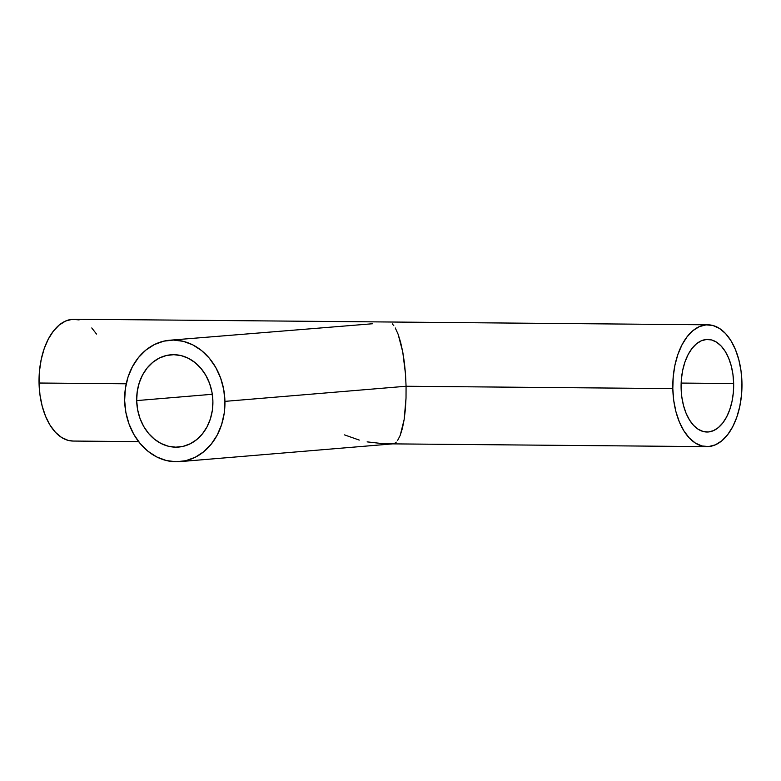 <?xml version="1.0" encoding="UTF-8"?>
<svg xmlns="http://www.w3.org/2000/svg" width="781" height="781" viewBox="0 0 781 781"><rect width="100%" height="100%" fill="white"/><g stroke="black" fill="none" stroke-linecap="round" stroke-linejoin="round"><path stroke-width="1.17" d="M136.685 400.594A46.294 38.054 85.2 0 1 170.941 354.789A46.294 38.054 85.2 0 1 212.891 401.258A46.294 38.054 85.2 0 1 178.634 447.064A46.294 38.054 85.2 0 1 136.685 400.594L212.315 394.278L136.685 400.594L137.222 391.574L139.213 382.924L142.562 374.958L147.16 367.988L152.812 362.286L159.304 358.079L166.402 355.511L173.821 354.681L181.27 355.638L188.475 358.333L195.152 362.667L201.049 368.466L205.93 375.515L209.62 383.539L211.973 392.238L212.891 401.258L212.354 410.279L210.362 418.928L207.004 426.895L202.416 433.865L196.763 439.566L190.261 443.774L183.174 446.341L175.754 447.171L168.305 446.215L161.101 443.52L154.423 439.186L148.527 433.387L143.645 426.338L139.955 418.313L137.602 409.615L136.685 400.594M406.071 386.253L224.928 401.366A60.918 50.072 85.2 0 1 179.855 461.63A60.918 50.072 85.2 0 1 124.648 400.487A60.918 50.072 85.2 0 1 169.721 340.223A60.918 50.072 85.2 0 1 224.928 401.366L406.071 386.253L406.022 398.066L406.071 386.253L672.812 388.606L406.071 386.253L405.524 374.324L406.071 386.253M405.368 409.293L406.022 398.066L404.158 419.504L405.368 409.293M402.41 428.31L404.158 419.504L400.214 435.368L402.41 428.31M397.636 440.416L400.214 435.368L397.636 440.416M394.786 443.257L396.24 442.124L394.786 443.257M179.855 461.63L392.95 443.852L383.461 443.725L367.129 441.87M681.11 387.913A46.294 26.29 -89.5 0 1 707.791 339.432A46.294 26.29 -89.5 0 1 733.652 383.53L681.149 383.071L733.652 383.53A46.294 26.29 -89.5 0 1 706.971 432.02A46.294 26.29 -89.5 0 1 681.11 387.913L681.423 378.853L682.74 370.048L684.996 361.857L688.12 354.574L691.976 348.492L696.427 343.835L701.309 340.799L706.414 339.481L711.559 339.94L716.538 342.166L721.175 346.051L725.276 351.479L728.683 358.206L731.28 366.006L732.959 374.548L733.652 383.53L733.339 392.599L732.022 401.395L729.766 409.595L726.642 416.869L722.786 422.951L718.325 427.607L713.453 430.653L708.347 431.961L703.203 431.502L698.224 429.286L693.587 425.391L689.486 419.973L686.069 413.237L683.482 405.446L681.803 396.894L681.11 387.913M707.918 324.808A60.918 34.589 -89.5 0 1 741.95 382.836A60.918 34.589 -89.5 0 1 706.844 446.634A60.918 34.589 -89.5 0 1 672.812 388.606A60.918 34.589 -89.5 0 1 707.918 324.808L74.156 319.224A60.918 34.589 90.5 0 0 39.05 383.022L126.219 383.793L39.05 383.022A60.918 34.589 90.5 0 0 73.082 441.05L138.618 441.626M359.26 440.084L344.499 434.88M393.292 443.813L391.779 443.774M404.402 362.716L405.524 374.324L402.742 351.889L404.402 362.716M400.604 342.263L402.742 351.889L398.095 334.19L400.604 342.263M395.284 327.991L398.095 334.19L395.284 327.991M392.287 323.9L393.8 325.677L392.287 323.9M372.722 323.734L169.721 340.223M741.95 382.836L741.032 371.024L738.826 359.777L735.419 349.517L730.928 340.662L725.529 333.526L719.428 328.41L712.877 325.482L706.102 324.876L699.385 326.614L692.972 330.617L687.114 336.738L682.038 344.733L677.928 354.32L674.95 365.098L673.222 376.676L672.812 388.606L673.72 400.419L675.926 411.675L679.343 421.925L683.834 430.79L689.232 437.916L695.324 443.042L701.885 445.961L708.66 446.566L715.376 444.838L721.79 440.835L727.648 434.714L732.724 426.709L736.834 417.132L739.802 406.345L741.53 394.766L741.95 382.836M79.115 319.907L72.34 319.292L65.624 321.03L59.21 325.033L53.352 331.154L48.276 339.159L44.166 348.736L41.198 359.524L39.47 371.102L39.05 383.022L39.968 394.844L42.174 406.091L45.581 416.341L50.072 425.206L55.471 432.332L61.572 437.458L68.123 440.377L73.209 441.05M96.512 334.043L91.767 327.952M224.928 401.366L223.717 389.485L220.623 378.053L215.771 367.49L209.337 358.215L201.586 350.581L192.8 344.88L183.32 341.336L173.509 340.077L163.756 341.16L154.423 344.548L145.871 350.093L138.432 357.591L132.389 366.758L127.977 377.233L125.36 388.626L124.648 400.487L125.858 412.368L128.953 423.8L133.805 434.363L140.238 443.637L147.99 451.272L156.776 456.973L166.255 460.517L176.057 461.776L185.819 460.692L195.152 457.305L203.704 451.76L211.143 444.262L217.186 435.095L221.599 424.62L224.215 413.227L224.928 401.366M392.589 443.872L706.844 446.634"/></g></svg>
